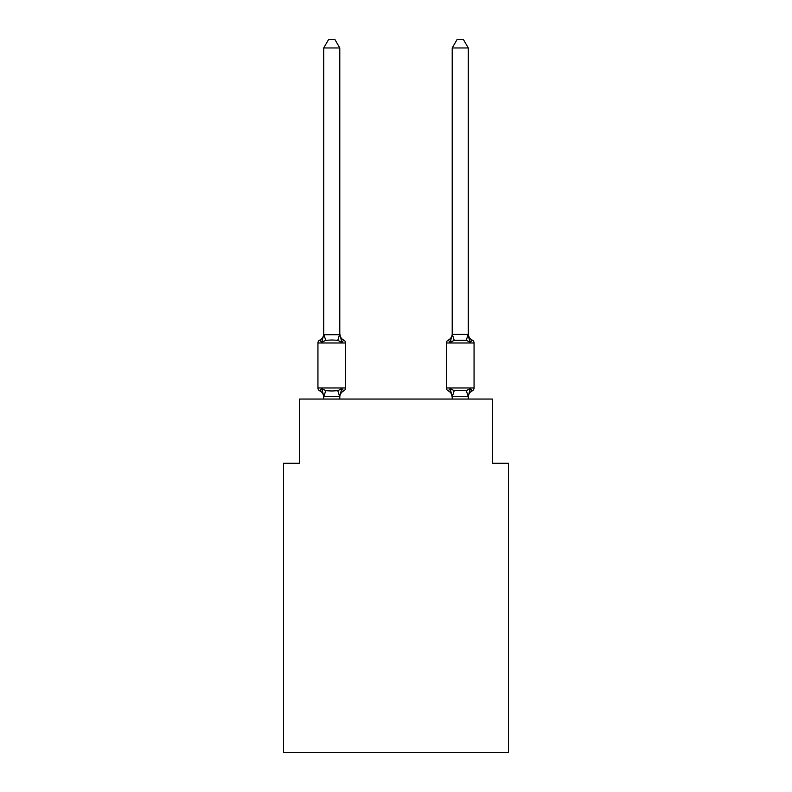 <?xml version="1.0" encoding="UTF-8"?>
<svg xmlns="http://www.w3.org/2000/svg" width="792" height="792" viewBox="0 0 792 792"><rect width="100%" height="100%" fill="white"/><g stroke="black" fill="none" stroke-linecap="round" stroke-linejoin="round"><path stroke-width="1.19" d="M508.424 752.4L508.424 463.3L492.367 463.3L492.367 399.049L299.633 399.049L299.633 463.3L283.576 463.3L283.576 752.4L508.424 752.4M472.25 390.862A3.208 3.208 0 0 0 474.062 387.971A3.208 3.208 0 0 1 472.25 390.862L470.28 388.595L472.25 390.862A3.208 3.208 0 0 0 474.062 387.971A3.208 3.208 0 0 1 472.25 390.862L470.28 388.595L472.25 390.862A3.208 3.208 0 0 0 474.062 387.971A3.208 3.208 0 0 1 472.25 390.862L470.28 388.595L472.25 390.862A3.208 3.208 0 0 0 474.062 387.971A3.208 3.208 0 0 1 472.25 390.862L470.28 388.595L472.25 390.862A3.208 3.208 0 0 0 474.062 387.971A3.208 3.208 0 0 1 472.25 390.862L470.28 388.595L472.25 390.862A3.208 3.208 0 0 0 474.062 387.971A3.208 3.208 0 0 1 472.25 390.862L470.28 388.595L472.25 390.862A3.208 3.208 0 0 0 474.062 387.971A3.208 3.208 0 0 1 472.25 390.862L470.28 388.595L472.25 390.862A3.208 3.208 0 0 0 474.062 387.971A3.208 3.208 0 0 1 472.25 390.862L470.28 388.595L472.25 390.862A3.208 3.208 0 0 0 474.062 387.971A3.208 3.208 0 0 1 472.25 390.862L470.28 388.595L472.25 390.862A3.208 3.208 0 0 0 474.062 387.971A3.208 3.208 0 0 1 472.25 390.862L470.28 388.595L472.25 390.862A3.208 3.208 0 0 0 474.062 387.971A3.208 3.208 0 0 1 472.25 390.862L470.28 388.595L472.25 390.862A3.208 3.208 0 0 0 474.062 387.971A3.208 3.208 0 0 1 472.25 390.862L470.28 388.595L472.25 390.862A3.208 3.208 0 0 0 474.062 387.971A3.208 3.208 0 0 1 472.25 390.862L470.28 388.595L472.25 390.862A3.208 3.208 0 0 0 474.062 387.971A3.208 3.208 0 0 1 472.25 390.862L470.28 388.595L472.25 390.862A3.208 3.208 0 0 0 474.062 387.971A3.208 3.208 0 0 1 472.25 390.862L471.25 390.357L472.25 390.862A3.208 3.208 0 0 0 474.062 387.971A3.208 3.208 0 0 1 472.25 390.862L470.28 388.595L472.25 390.862A3.208 3.208 0 0 0 474.062 387.971A3.208 3.208 0 0 1 472.25 390.862L470.28 388.595L472.25 390.862A3.208 3.208 0 0 0 474.062 387.971A3.208 3.208 0 0 1 472.25 390.862L470.28 388.595L472.25 390.862A3.208 3.208 0 0 0 474.062 387.971A3.208 3.208 0 0 1 472.25 390.862L470.28 388.595L472.25 390.862A3.208 3.208 0 0 0 474.062 387.971A3.208 3.208 0 0 1 472.25 390.862L470.28 388.595L472.25 390.862A3.208 3.208 0 0 0 474.062 387.971A3.208 3.208 0 0 1 472.25 390.862L470.28 388.595L472.25 390.862A3.208 3.208 0 0 0 474.062 387.971A3.208 3.208 0 0 1 472.25 390.862L470.28 388.595L472.25 390.862A3.208 3.208 0 0 0 474.062 387.971A3.208 3.208 0 0 1 472.25 390.862L470.28 388.595L472.25 390.862A3.208 3.208 0 0 0 474.062 387.971A3.208 3.208 0 0 1 472.25 390.862L470.28 388.595L472.25 390.862A3.208 3.208 0 0 0 474.062 387.971A3.208 3.208 0 0 1 472.25 390.862L470.28 388.595L472.25 390.862A3.208 3.208 0 0 0 474.062 387.971A3.208 3.208 0 0 1 472.25 390.862L470.28 388.595L472.25 390.862A3.208 3.208 0 0 0 474.062 387.971A3.208 3.208 0 0 1 472.25 390.862A3.208 3.208 0 0 0 474.062 387.971A3.208 3.208 0 0 1 472.25 390.862L470.28 388.595L472.25 390.862A3.208 3.208 0 0 0 474.062 387.971A3.208 3.208 0 0 1 472.25 390.862L470.28 388.595L472.25 390.862A3.208 3.208 0 0 0 474.062 387.971A3.208 3.208 0 0 1 472.25 390.862L470.28 388.595L472.25 390.862A3.208 3.208 0 0 0 474.062 387.971A3.208 3.208 0 0 1 472.25 390.862L470.28 388.595L472.25 390.862A3.208 3.208 0 0 0 474.062 387.971A3.208 3.208 0 0 1 472.25 390.862L470.28 388.595L472.25 390.862A3.208 3.208 0 0 0 474.062 387.971A3.208 3.208 0 0 1 472.25 390.862L470.28 388.595L472.25 390.862A7.069 7.069 0 0 0 468.28 397.208L468.28 396.267L468.28 397.208L468.28 396.267L468.28 397.208L468.28 396.267L468.28 397.208L468.28 396.267L468.28 397.208L468.28 396.267L468.28 397.208L468.28 396.267L468.28 397.208L468.28 396.267L468.28 397.208L468.28 396.267L468.28 397.208L468.28 396.267L468.28 397.208L468.28 396.267L468.28 397.208L468.28 396.267L468.28 397.208L468.28 396.267L468.28 397.208L468.28 396.267L468.28 397.208L468.28 396.267L468.28 397.208L468.28 396.267L468.28 397.208L468.28 396.267L468.28 397.208L468.28 396.267L452.212 396.267L452.212 397.208L450.202 388.595L448.242 390.862A7.069 7.069 0 0 1 452.212 397.208A7.069 7.069 0 0 0 448.242 390.862A7.069 7.069 0 0 1 452.212 397.208A7.069 7.069 0 0 0 448.242 390.862A7.069 7.069 0 0 1 452.212 397.208A7.069 7.069 0 0 0 448.242 390.862A7.069 7.069 0 0 1 452.212 397.208A7.069 7.069 0 0 0 448.242 390.862A7.069 7.069 0 0 1 452.212 397.208A7.069 7.069 0 0 0 448.242 390.862A7.069 7.069 0 0 1 452.212 397.208A7.069 7.069 0 0 0 448.242 390.862A7.069 7.069 0 0 1 452.212 397.208A7.069 7.069 0 0 0 448.242 390.862A7.069 7.069 0 0 1 452.212 397.208A7.069 7.069 0 0 0 448.242 390.862A7.069 7.069 0 0 1 452.212 397.208A7.069 7.069 0 0 0 448.242 390.862A7.069 7.069 0 0 1 452.212 397.208A7.069 7.069 0 0 0 448.242 390.862A7.069 7.069 0 0 1 452.212 397.208A7.069 7.069 0 0 0 448.242 390.862A7.069 7.069 0 0 1 452.212 397.208A7.069 7.069 0 0 0 448.242 390.862A7.069 7.069 0 0 1 452.212 397.208A7.069 7.069 0 0 0 448.242 390.862A7.069 7.069 0 0 1 452.212 397.208A7.069 7.069 0 0 0 448.242 390.862L450.202 388.595L448.242 390.862A7.069 7.069 0 0 1 452.212 397.208A7.069 7.069 0 0 0 448.242 390.862L450.202 388.595L448.242 390.862A7.069 7.069 0 0 1 452.212 397.208A7.069 7.069 0 0 0 448.242 390.862L450.202 388.595L448.242 390.862A7.069 7.069 0 0 1 452.212 397.208M450.955 339.827L450.202 342.372L448.242 340.105A3.208 3.208 0 0 0 446.431 342.995A3.208 3.208 0 0 1 448.242 340.105L450.202 342.372L450.955 339.827L450.202 342.372L450.955 339.827L450.202 342.372L450.955 339.827L450.202 342.372L450.955 339.827L450.202 342.372L450.955 339.827L450.202 342.372L450.955 339.827L450.202 342.372L450.955 339.827L450.202 342.372L450.955 339.827L450.202 342.372L450.955 339.827L450.202 342.372L450.955 339.827L450.202 342.372L450.955 339.827L450.202 342.372L450.955 339.827L450.202 342.372L450.955 339.827L450.202 342.372L450.955 339.827L450.202 342.372L450.955 339.827L450.202 342.372L450.955 339.827L450.202 342.372L454.222 340.303L466.27 340.303L470.28 342.372L472.25 340.105L470.28 342.372L468.607 337.125L470.28 342.372L472.25 340.105L470.28 342.372L468.607 337.125L470.28 342.372L472.25 340.105L470.28 342.372L468.607 337.125L470.28 342.372L472.25 340.105L470.28 342.372L468.607 337.125L470.28 342.372L472.25 340.105L470.28 342.372L468.607 337.125L470.28 342.372L472.25 340.105L470.28 342.372L468.607 337.125L470.28 342.372L472.25 340.105L470.28 342.372L468.607 337.125L470.28 342.372L472.25 340.105L470.28 342.372L468.607 337.125L470.28 342.372L472.25 340.105L470.28 342.372L468.607 337.125L470.28 342.372L472.25 340.105L470.28 342.372L468.607 337.125L470.28 342.372L472.25 340.105L470.28 342.372L468.607 337.125L470.28 342.372L472.25 340.105L470.28 342.372L468.607 337.125L470.28 342.372L472.25 340.105L470.28 342.372L468.607 337.125L470.28 342.372L472.25 340.105L470.28 342.372L468.607 337.125L470.28 342.372L472.25 340.105L470.28 342.372L472.25 340.105L470.28 342.372L468.607 337.125L470.28 342.372L472.25 340.105L470.28 342.372L472.25 340.105L470.28 342.372L468.607 337.125L470.28 342.372L472.25 340.105A3.208 3.208 0 0 1 474.062 342.995L474.062 387.971L446.431 387.971A3.208 3.208 0 0 0 448.242 390.862A3.208 3.208 0 0 1 446.431 387.971A3.208 3.208 0 0 0 448.242 390.862A3.208 3.208 0 0 1 446.431 387.971A3.208 3.208 0 0 0 448.242 390.862A3.208 3.208 0 0 1 446.431 387.971A3.208 3.208 0 0 0 448.242 390.862A3.208 3.208 0 0 1 446.431 387.971A3.208 3.208 0 0 0 448.242 390.862L450.202 388.595L448.242 390.862A3.208 3.208 0 0 1 446.431 387.971A3.208 3.208 0 0 0 448.242 390.862L450.202 388.595L448.242 390.862A3.208 3.208 0 0 1 446.431 387.971A3.208 3.208 0 0 0 448.242 390.862L450.202 388.595L448.242 390.862A3.208 3.208 0 0 1 446.431 387.971A3.208 3.208 0 0 0 448.242 390.862L450.202 388.595L448.242 390.862A3.208 3.208 0 0 1 446.431 387.971A3.208 3.208 0 0 0 448.242 390.862L450.202 388.595L448.242 390.862A3.208 3.208 0 0 1 446.431 387.971A3.208 3.208 0 0 0 448.242 390.862L450.202 388.595L448.242 390.862A3.208 3.208 0 0 1 446.431 387.971A3.208 3.208 0 0 0 448.242 390.862L450.202 388.595L448.242 390.862A3.208 3.208 0 0 1 446.431 387.971A3.208 3.208 0 0 0 448.242 390.862L450.202 388.595L448.242 390.862A3.208 3.208 0 0 1 446.431 387.971A3.208 3.208 0 0 0 448.242 390.862L450.202 388.595L448.242 390.862A3.208 3.208 0 0 1 446.431 387.971A3.208 3.208 0 0 0 448.242 390.862L450.202 388.595L448.242 390.862A3.208 3.208 0 0 1 446.431 387.971A3.208 3.208 0 0 0 448.242 390.862L450.202 388.595L448.242 390.862A3.208 3.208 0 0 1 446.431 387.971A3.208 3.208 0 0 0 448.242 390.862L450.202 388.595L448.242 390.862A3.208 3.208 0 0 1 446.431 387.971A3.208 3.208 0 0 0 448.242 390.862L450.202 388.595L454.222 390.664L466.27 390.664L470.28 388.595L468.28 396.267M452.212 334.412L468.28 334.412L468.28 47.956L452.212 47.956L452.212 334.699L450.202 342.372L448.242 340.105A3.208 3.208 0 0 0 446.431 342.995A3.208 3.208 0 0 1 448.242 340.105L450.202 342.372L448.242 340.105A3.208 3.208 0 0 0 446.431 342.995A3.208 3.208 0 0 1 448.242 340.105L450.202 342.372L448.242 340.105A3.208 3.208 0 0 0 446.431 342.995A3.208 3.208 0 0 1 448.242 340.105L450.202 342.372L448.242 340.105A3.208 3.208 0 0 0 446.431 342.995A3.208 3.208 0 0 1 448.242 340.105L450.202 342.372L448.242 340.105A3.208 3.208 0 0 0 446.431 342.995A3.208 3.208 0 0 1 448.242 340.105L450.202 342.372L448.242 340.105A3.208 3.208 0 0 0 446.431 342.995A3.208 3.208 0 0 1 448.242 340.105L450.202 342.372L448.242 340.105A3.208 3.208 0 0 0 446.431 342.995A3.208 3.208 0 0 1 448.242 340.105L450.202 342.372L448.242 340.105A3.208 3.208 0 0 0 446.431 342.995A3.208 3.208 0 0 1 448.242 340.105L450.202 342.372L448.242 340.105A3.208 3.208 0 0 0 446.431 342.995A3.208 3.208 0 0 1 448.242 340.105L450.202 342.372L448.242 340.105A3.208 3.208 0 0 0 446.431 342.995A3.208 3.208 0 0 1 448.242 340.105L450.202 342.372L448.242 340.105A3.208 3.208 0 0 0 446.431 342.995A3.208 3.208 0 0 1 448.242 340.105L450.202 342.372L448.242 340.105A3.208 3.208 0 0 0 446.431 342.995A3.208 3.208 0 0 1 448.242 340.105L450.202 342.372L448.242 340.105A3.208 3.208 0 0 0 446.431 342.995A3.208 3.208 0 0 1 448.242 340.105L450.202 342.372L448.242 340.105A3.208 3.208 0 0 0 446.431 342.995A3.208 3.208 0 0 1 448.242 340.105L450.202 342.372L448.242 340.105A3.208 3.208 0 0 0 446.431 342.995A3.208 3.208 0 0 1 448.242 340.105L450.202 342.372L448.242 340.105A3.208 3.208 0 0 0 446.431 342.995L446.431 387.971M468.28 333.759L468.28 333.759A7.069 7.069 0 0 0 472.25 340.105M339.788 397.208A7.069 7.069 0 0 1 343.758 390.862L341.798 388.595L343.758 390.862L341.798 388.595L343.758 390.862L341.798 388.595L343.758 390.862L341.798 388.595L343.758 390.862L341.798 388.595L343.758 390.862L341.798 388.595L343.758 390.862L341.798 388.595L343.758 390.862L341.798 388.595L343.758 390.862L341.798 388.595L343.758 390.862L341.798 388.595L343.758 390.862L341.798 388.595L343.758 390.862L341.798 388.595L343.758 390.862L341.798 388.595L343.758 390.862L341.798 388.595L343.758 390.862L341.798 388.595L343.758 390.862L341.798 388.595L343.758 390.862L341.798 388.595L339.659 396.594L323.849 396.594L321.72 388.595L319.75 390.862A3.208 3.208 0 0 1 317.938 387.971A3.208 3.208 0 0 0 319.75 390.862L321.72 388.595L319.75 390.862A3.208 3.208 0 0 1 317.938 387.971A3.208 3.208 0 0 0 319.75 390.862L321.72 388.595L319.75 390.862A3.208 3.208 0 0 1 317.938 387.971A3.208 3.208 0 0 0 319.75 390.862L321.72 388.595L319.75 390.862A3.208 3.208 0 0 1 317.938 387.971A3.208 3.208 0 0 0 319.75 390.862L321.72 388.595L319.75 390.862A3.208 3.208 0 0 1 317.938 387.971A3.208 3.208 0 0 0 319.75 390.862L321.72 388.595L319.75 390.862A3.208 3.208 0 0 1 317.938 387.971A3.208 3.208 0 0 0 319.75 390.862L321.72 388.595L319.75 390.862A3.208 3.208 0 0 1 317.938 387.971A3.208 3.208 0 0 0 319.75 390.862L321.72 388.595L319.75 390.862A3.208 3.208 0 0 1 317.938 387.971A3.208 3.208 0 0 0 319.75 390.862L321.72 388.595L319.75 390.862A3.208 3.208 0 0 1 317.938 387.971A3.208 3.208 0 0 0 319.75 390.862L321.72 388.595L319.75 390.862A3.208 3.208 0 0 1 317.938 387.971A3.208 3.208 0 0 0 319.75 390.862L321.72 388.595L319.75 390.862A3.208 3.208 0 0 1 317.938 387.971A3.208 3.208 0 0 0 319.75 390.862L321.72 388.595L319.75 390.862A3.208 3.208 0 0 1 317.938 387.971A3.208 3.208 0 0 0 319.75 390.862L321.72 388.595L319.75 390.862A3.208 3.208 0 0 1 317.938 387.971A3.208 3.208 0 0 0 319.75 390.862L321.72 388.595L319.75 390.862A3.208 3.208 0 0 1 317.938 387.971A3.208 3.208 0 0 0 319.75 390.862L321.72 388.595L319.75 390.862A3.208 3.208 0 0 1 317.938 387.971A3.208 3.208 0 0 0 319.75 390.862L321.72 388.595L319.75 390.862A3.208 3.208 0 0 1 317.938 387.971A3.208 3.208 0 0 0 319.75 390.862L321.72 388.595L319.75 390.862A3.208 3.208 0 0 1 317.938 387.971A3.208 3.208 0 0 0 319.75 390.862L321.72 388.595L319.75 390.862A3.208 3.208 0 0 1 317.938 387.971A3.208 3.208 0 0 0 319.75 390.862L321.72 388.595L319.75 390.862A3.208 3.208 0 0 1 317.938 387.971A3.208 3.208 0 0 0 319.75 390.862L321.72 388.595L319.75 390.862A3.208 3.208 0 0 1 317.938 387.971A3.208 3.208 0 0 0 319.75 390.862L321.72 388.595L319.75 390.862A3.208 3.208 0 0 1 317.938 387.971A3.208 3.208 0 0 0 319.75 390.862L321.72 388.595L319.75 390.862A3.208 3.208 0 0 1 317.938 387.971A3.208 3.208 0 0 0 319.75 390.862L321.72 388.595L319.75 390.862A3.208 3.208 0 0 1 317.938 387.971A3.208 3.208 0 0 0 319.75 390.862L321.72 388.595L319.75 390.862A3.208 3.208 0 0 1 317.938 387.971A3.208 3.208 0 0 0 319.75 390.862L321.72 388.595L319.75 390.862A3.208 3.208 0 0 1 317.938 387.971A3.208 3.208 0 0 0 319.75 390.862L321.72 388.595L319.75 390.862A3.208 3.208 0 0 1 317.938 387.971A3.208 3.208 0 0 0 319.75 390.862L321.72 388.595L319.75 390.862A3.208 3.208 0 0 1 317.938 387.971A3.208 3.208 0 0 0 319.75 390.862L321.72 388.595L319.75 390.862A3.208 3.208 0 0 1 317.938 387.971A3.208 3.208 0 0 0 319.75 390.862L321.72 388.595L319.75 390.862A3.208 3.208 0 0 1 317.938 387.971A3.208 3.208 0 0 0 319.75 390.862L321.72 388.595L319.75 390.862A3.208 3.208 0 0 1 317.938 387.971A3.208 3.208 0 0 0 319.75 390.862L321.72 388.595L319.75 390.862A3.208 3.208 0 0 1 317.938 387.971A3.208 3.208 0 0 0 319.75 390.862L321.72 388.595L319.75 390.862A3.208 3.208 0 0 1 317.938 387.971A3.208 3.208 0 0 0 319.75 390.862L321.72 388.595L319.75 390.862A3.208 3.208 0 0 1 317.938 387.971A3.208 3.208 0 0 0 319.75 390.862L321.72 388.595L325.73 390.664L331.759 390.991L337.778 390.664L341.798 388.595L343.758 390.862A3.208 3.208 0 0 0 345.569 387.971L345.569 342.995A3.208 3.208 0 0 0 343.758 340.105A3.208 3.208 0 0 1 345.569 342.995A3.208 3.208 0 0 0 343.758 340.105L341.798 342.372L343.758 340.105A3.208 3.208 0 0 1 345.569 342.995A3.208 3.208 0 0 0 343.758 340.105A3.208 3.208 0 0 1 345.569 342.995A3.208 3.208 0 0 0 343.758 340.105A3.208 3.208 0 0 1 345.569 342.995A3.208 3.208 0 0 0 343.758 340.105A3.208 3.208 0 0 1 345.569 342.995A3.208 3.208 0 0 0 343.758 340.105A3.208 3.208 0 0 1 345.569 342.995A3.208 3.208 0 0 0 343.758 340.105A3.208 3.208 0 0 1 345.569 342.995A3.208 3.208 0 0 0 343.758 340.105A3.208 3.208 0 0 1 345.569 342.995A3.208 3.208 0 0 0 343.758 340.105A3.208 3.208 0 0 1 345.569 342.995A3.208 3.208 0 0 0 343.758 340.105A3.208 3.208 0 0 1 345.569 342.995A3.208 3.208 0 0 0 343.758 340.105A3.208 3.208 0 0 1 345.569 342.995A3.208 3.208 0 0 0 343.758 340.105A3.208 3.208 0 0 1 345.569 342.995A3.208 3.208 0 0 0 343.758 340.105A3.208 3.208 0 0 1 345.569 342.995A3.208 3.208 0 0 0 343.758 340.105A3.208 3.208 0 0 1 345.569 342.995A3.208 3.208 0 0 0 343.758 340.105A3.208 3.208 0 0 1 345.569 342.995A3.208 3.208 0 0 0 343.758 340.105A3.208 3.208 0 0 1 345.569 342.995A3.208 3.208 0 0 0 343.758 340.105A3.208 3.208 0 0 1 345.569 342.995A3.208 3.208 0 0 0 343.758 340.105A3.208 3.208 0 0 1 345.569 342.995A3.208 3.208 0 0 0 343.758 340.105A3.208 3.208 0 0 1 345.569 342.995A3.208 3.208 0 0 0 343.758 340.105A3.208 3.208 0 0 1 345.569 342.995A3.208 3.208 0 0 0 343.758 340.105A3.208 3.208 0 0 1 345.569 342.995A3.208 3.208 0 0 0 343.758 340.105A3.208 3.208 0 0 1 345.569 342.995A3.208 3.208 0 0 0 343.758 340.105A3.208 3.208 0 0 1 345.569 342.995A3.208 3.208 0 0 0 343.758 340.105A3.208 3.208 0 0 1 345.569 342.995A3.208 3.208 0 0 0 343.758 340.105A3.208 3.208 0 0 1 345.569 342.995A3.208 3.208 0 0 0 343.758 340.105A3.208 3.208 0 0 1 345.569 342.995A3.208 3.208 0 0 0 343.758 340.105A3.208 3.208 0 0 1 345.569 342.995A3.208 3.208 0 0 0 343.758 340.105A3.208 3.208 0 0 1 345.569 342.995A3.208 3.208 0 0 0 343.758 340.105A3.208 3.208 0 0 1 345.569 342.995A3.208 3.208 0 0 0 343.758 340.105A3.208 3.208 0 0 1 345.569 342.995A3.208 3.208 0 0 0 343.758 340.105A3.208 3.208 0 0 1 345.569 342.995A3.208 3.208 0 0 0 343.758 340.105A3.208 3.208 0 0 1 345.569 342.995A3.208 3.208 0 0 0 343.758 340.105L341.798 342.372L343.758 340.105A3.208 3.208 0 0 1 345.569 342.995L317.938 342.995A3.208 3.208 0 0 1 319.75 340.105L321.72 342.372L319.75 340.105A7.069 7.069 0 0 0 323.72 333.759L323.72 334.699L339.788 334.699L339.788 333.759L341.798 342.372L343.758 340.105L341.798 342.372L343.758 340.105L341.798 342.372L343.758 340.105L341.798 342.372L343.758 340.105L341.798 342.372L343.758 340.105L341.798 342.372L343.758 340.105L341.798 342.372L343.758 340.105L341.798 342.372L343.758 340.105L341.798 342.372L343.758 340.105L341.798 342.372L343.758 340.105L341.798 342.372L343.758 340.105L341.798 342.372L343.758 340.105L341.798 342.372L343.758 340.105L341.798 342.372L343.758 340.105L341.798 342.372L343.758 340.105L341.798 342.372L343.758 340.105L341.798 342.372L337.778 340.303L331.759 339.986L325.73 340.303L321.72 342.372L323.72 334.699M323.72 397.208L323.72 397.208A7.069 7.069 0 0 0 319.75 390.862M339.788 396.267L340.54 392.486M339.788 334.412L339.788 47.956L323.72 47.956L323.72 334.412M468.28 399.049L468.28 396.554L466.27 390.664M452.212 396.554L452.212 399.049M322.671 341.293L321.72 342.372M317.938 342.995L317.938 387.971L345.569 387.971M339.788 399.049L339.788 396.554M323.72 399.049L323.72 396.554M339.788 333.759A7.069 7.069 0 0 0 343.758 340.105M323.72 47.956L328.541 39.6L334.966 39.6L339.788 47.956M468.28 334.412L470.28 342.372L468.607 337.125M474.062 342.995L446.431 342.995A3.208 3.208 0 0 1 448.242 340.105L450.202 342.372M450.202 388.595L448.242 390.862M452.212 333.759A7.069 7.069 0 0 1 448.242 340.105M452.212 47.956L457.033 39.6L463.459 39.6L468.28 47.956M325.73 390.664L323.849 396.594M337.778 390.664L339.659 396.594M323.849 334.373L325.73 340.303M339.659 334.373L337.778 340.303M452.341 396.594L454.222 390.664M466.27 340.303L468.151 334.373M454.222 340.303L452.341 334.373"/></g></svg>

